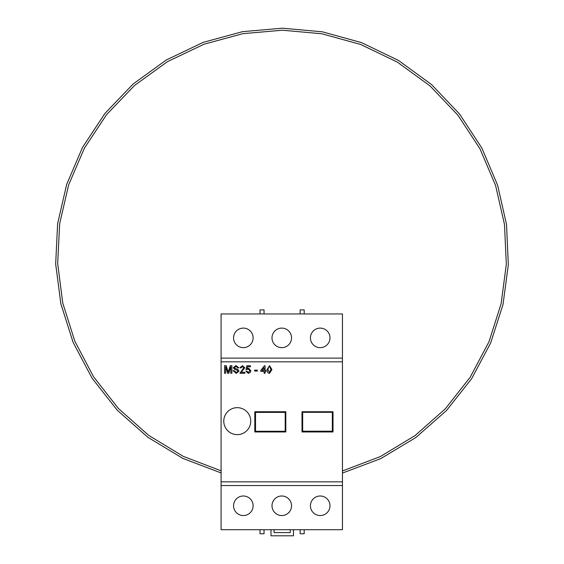 <?xml version="1.0" encoding="UTF-8"?>
<svg xmlns="http://www.w3.org/2000/svg" width="564" height="564" viewBox="0 0 564 564"><rect width="100%" height="100%" fill="white"/><g stroke="black" fill="none" stroke-linecap="round" stroke-linejoin="round"><path stroke-width="0.85" d="M250.74 421.153A13.487 13.487 0 0 0 237.254 407.666A13.487 13.487 0 0 0 223.774 421.153A13.487 13.487 0 0 0 237.254 434.64A13.487 13.487 0 0 0 250.74 421.153A13.487 13.487 0 0 0 237.254 407.666A13.487 13.487 0 0 0 223.774 421.153A13.487 13.487 0 0 0 237.254 434.64A13.487 13.487 0 0 0 250.74 421.153M285.201 431.27L285.201 412.39L255.534 412.39L255.534 431.27L285.201 431.27M310.426 505.774A9.778 9.778 0 0 0 320.204 515.552A9.778 9.778 0 0 0 329.982 505.774A9.778 9.778 0 0 0 320.204 495.996A9.778 9.778 0 0 0 310.426 505.774M271.996 505.774A9.778 9.778 0 0 0 281.774 515.552A9.778 9.778 0 0 0 291.546 505.774A9.778 9.778 0 0 0 281.774 495.996A9.778 9.778 0 0 0 271.996 505.774M233.559 505.774A9.778 9.778 0 0 0 243.338 515.552A9.778 9.778 0 0 0 253.116 505.774A9.778 9.778 0 0 0 243.338 495.996A9.778 9.778 0 0 0 233.559 505.774M310.426 337.885A9.778 9.778 0 0 0 320.204 347.657A9.778 9.778 0 0 0 329.982 337.885A9.778 9.778 0 0 0 320.204 328.107A9.778 9.778 0 0 0 310.426 337.885M271.996 337.885A9.778 9.778 0 0 0 281.774 347.657A9.778 9.778 0 0 0 291.546 337.885A9.778 9.778 0 0 0 281.774 328.107A9.778 9.778 0 0 0 271.996 337.885M233.559 337.885A9.778 9.778 0 0 0 243.338 347.657A9.778 9.778 0 0 0 253.116 337.885A9.778 9.778 0 0 0 243.338 328.107A9.778 9.778 0 0 0 233.559 337.885M302.001 431.961L333.014 431.961L333.014 411.734L302.001 411.734L302.001 431.961M285.821 411.734L254.801 411.734L254.801 431.961L285.821 431.961L285.821 411.734M342.454 358.112L221.088 358.112L221.088 313.944L342.454 313.944L342.454 361.82L221.088 361.82L221.088 529.709L342.454 529.709L342.454 485.548L221.088 485.548M342.454 361.82L342.454 481.839L221.088 481.839M342.454 481.839L342.454 485.548M221.088 358.112L221.088 361.82M332.33 431.199L332.33 412.319L302.664 412.319L302.664 431.199L332.33 431.199M225.628 373.283L224.557 373.283L224.557 365.662L226.171 365.662L228.216 372.127L230.281 365.662L231.882 365.662L231.882 373.283L230.81 373.283L230.81 366.833L228.772 373.283L227.652 373.283L225.628 366.833L225.628 373.283M236.245 373.382L233.052 370.647L234.131 370.647L236.196 372.501L237.938 371.168L237.127 370.139L234.469 369.3L233.348 367.65L235.992 365.564L238.819 367.813L237.74 367.813L236.034 366.445L234.42 367.58L234.694 368.257L237.691 369.279L239.009 371.119L236.245 373.382M241.145 372.303L244.875 372.303L244.875 373.283L239.89 373.283L243.796 367.777L242.407 366.544L240.969 367.911L239.989 367.813L242.428 365.662L244.776 367.763L241.145 372.303M248.315 373.382L245.946 371.232L246.926 371.133L248.322 372.501L249.852 370.724L248.329 369.082L246.045 369.667L246.828 365.761L250.444 365.761L250.444 366.734L247.624 366.734L247.236 368.708L248.597 368.2L250.832 370.668L250.247 372.451L248.315 373.382M257.374 371.034L254.547 371.034L254.547 370.153L257.374 370.153L257.374 371.034M265.094 373.283L264.121 373.283L264.121 371.429L260.794 371.429L260.794 370.449L264.41 365.761L265.094 365.761L265.094 370.449L266.074 370.449L266.074 371.429L265.094 371.429L265.094 373.283M261.999 370.449L264.121 370.449L264.121 367.707L261.999 370.449M267.787 372.649L267.047 369.526L269.493 365.662L271.933 369.526L269.493 373.382L267.787 372.649M268.027 369.519L269.493 372.501L270.953 369.519L269.479 366.544L268.464 367.065L268.027 369.519M304.193 313.944L304.193 309.904L300.147 309.904L300.147 313.944M300.147 529.709L300.147 533.755L304.193 533.755L304.193 529.709M260.004 313.944L260.004 309.904L264.051 309.904L264.051 313.944M264.051 529.709L264.051 533.755L260.004 533.755L260.004 529.709M293.477 529.709L293.477 535.8L270.995 535.8L270.995 529.709M290.27 529.709L290.27 532.592L274.09 532.592L274.09 529.709M342.454 473.055L380.763 458.617L415.858 437.509L446.491 410.529L471.673 378.634L490.68 342.919L503.01 304.532L508.333 264.65L506.514 224.465L497.603 185.175L481.818 147.972L459.568 114.041L431.474 84.494L398.403 60.39L361.496 42.61L322.22 31.788L282.416 28.2L242.548 31.662L203.223 42.349L166.267 60.01L133.125 84.001L104.939 113.442L82.577 147.296L66.658 184.449L57.613 223.732L55.667 263.938L60.877 303.883L73.108 342.362L92.059 378.176L117.206 410.169L147.817 437.248L182.877 458.426L221.088 472.928M342.454 470.954L380.355 456.565L415.062 435.584L445.327 408.801L470.207 377.182L488.967 341.784L501.114 303.749L506.324 264.248L504.477 224.458L495.608 185.563L479.936 148.741L457.876 115.155L430.036 85.925L397.275 62.068L360.72 44.478L321.825 33.777L282.409 30.223L242.936 33.643L203.999 44.218L167.388 61.695L134.563 85.432L106.631 114.562L84.452 148.071L68.66 184.844L59.657 223.732L57.676 263.543L62.773 303.101L74.829 341.22L93.525 376.717L118.362 408.449L148.614 435.323L183.286 456.375L221.088 470.827"/></g></svg>
